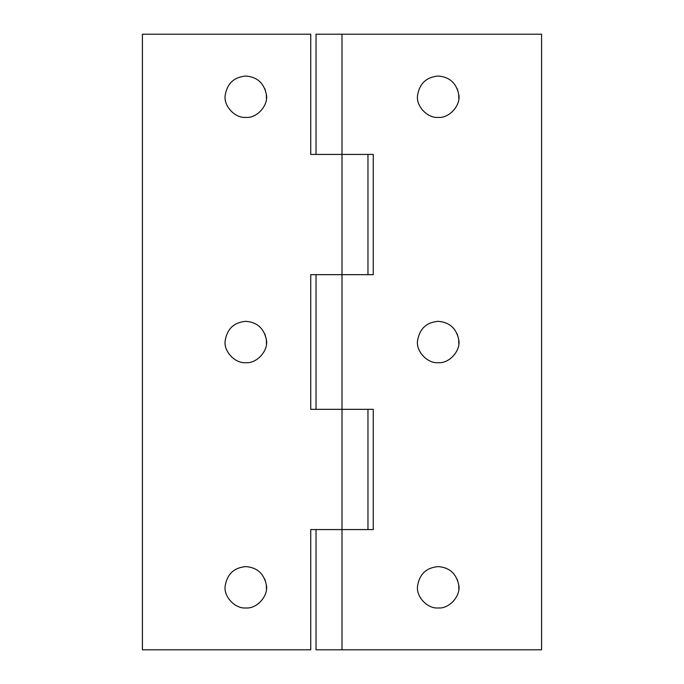 <?xml version="1.0" encoding="UTF-8"?>
<svg xmlns="http://www.w3.org/2000/svg" width="684" height="684" viewBox="0 0 684 684"><rect width="100%" height="100%" fill="white"/><g stroke="black" fill="none" stroke-linecap="round" stroke-linejoin="round"><path stroke-width="1.03" d="M245.812 566.6C233.996 567.643 227.122 574.115 225.173 586.017C223.471 596.431 235.022 608.974 245.812 607.956C257.099 609.016 268.752 595.542 266.358 584.923C263.913 573.551 257.064 567.446 245.812 566.6C233.996 567.643 227.122 574.115 225.173 586.017C223.471 596.431 235.022 608.974 245.812 607.956M266.427 588.898L266.358 584.923L264.879 579.262M245.812 321.318C233.996 322.369 227.122 328.842 225.173 340.735C223.471 351.157 235.022 363.691 245.812 362.682C257.099 363.734 268.752 350.259 266.358 339.64C263.913 328.277 257.064 322.164 245.812 321.318C233.996 322.369 227.122 328.842 225.173 340.735C223.471 351.157 235.022 363.691 245.812 362.682M266.427 343.624L266.358 339.64L264.879 333.98M245.812 76.044C233.996 77.087 227.122 83.559 225.173 95.461C223.471 105.875 235.022 118.418 245.812 117.4C257.099 118.46 268.752 104.985 266.358 94.366C263.913 82.995 257.064 76.89 245.812 76.044C233.996 77.087 227.122 83.559 225.173 95.461C223.471 105.875 235.022 118.418 245.812 117.4M266.427 98.342L266.358 94.366L264.879 88.706M342 649.8L342 529.57L373.259 529.57L373.259 409.331L342 409.331L367.966 409.331L367.966 529.57L342 529.57L342 154.43L373.259 154.43L373.259 274.669L316.034 274.669L316.034 409.331L342 409.331L310.741 409.331L310.741 274.669L367.966 274.669L367.966 154.43L310.741 154.43L310.741 34.2L142.409 34.2L142.409 649.8L310.741 649.8L310.741 529.57L342 529.57L316.034 529.57L316.034 649.8L541.591 649.8L541.591 34.2L342 34.2L342 154.43L316.034 154.43L316.034 34.2L342 34.2M438.188 566.6C426.371 567.643 419.497 574.115 417.548 586.017C415.846 596.431 427.397 608.974 438.188 607.956C449.474 609.016 461.127 595.542 458.733 584.923C456.288 573.551 449.439 567.446 438.188 566.6C426.371 567.643 419.497 574.115 417.548 586.017M458.802 588.898L458.733 584.923L457.254 579.262M438.188 321.318C426.371 322.369 419.497 328.842 417.548 340.735C415.846 351.157 427.397 363.691 438.188 362.682C449.474 363.734 461.127 350.259 458.733 339.64C456.288 328.277 449.439 322.164 438.188 321.318C426.371 322.369 419.497 328.842 417.548 340.735M458.802 343.624L458.733 339.64L457.254 333.98M438.188 76.044C426.371 77.087 419.497 83.559 417.548 95.461C415.846 105.875 427.397 118.418 438.188 117.4C449.474 118.46 461.127 104.985 458.733 94.366C456.288 82.995 449.439 76.89 438.188 76.044C426.371 77.087 419.497 83.559 417.548 95.461M458.802 98.342L458.733 94.366L457.254 88.706"/></g></svg>
